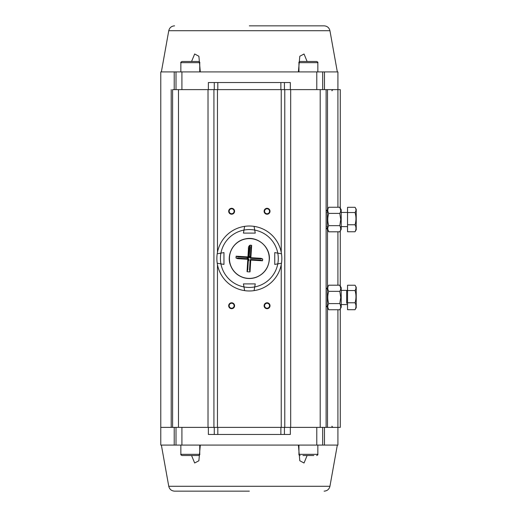 <?xml version="1.0" encoding="UTF-8"?>
<svg xmlns="http://www.w3.org/2000/svg" width="517" height="517" viewBox="0 0 517 517"><rect width="100%" height="100%" fill="white"/><g stroke="black" fill="none" stroke-linecap="round" stroke-linejoin="round"><path stroke-width="0.78" d="M337.918 207.252L337.918 89.622L326.111 89.622L337.918 89.622L337.918 71.908L160.774 71.908L160.774 427.378L172.588 427.378L172.588 89.622L326.111 89.622L326.111 427.378L337.918 427.378L337.918 445.092L160.774 445.092L160.774 427.378L340.283 427.378L340.283 308.882M337.918 89.622L340.283 89.622L340.283 208.118M213.922 427.378L213.922 89.622M270.016 211.259A2.953 2.953 0 0 1 265.583 213.818A2.953 2.953 0 0 1 265.583 208.706A2.953 2.953 0 0 1 270.016 211.259M270.016 305.741A2.953 2.953 0 0 1 265.583 308.294A2.953 2.953 0 0 1 265.583 303.182A2.953 2.953 0 0 1 270.016 305.741M234.582 211.259A2.953 2.953 0 0 1 230.155 213.818A2.953 2.953 0 0 1 230.155 208.706A2.953 2.953 0 0 1 234.582 211.259M234.582 305.741A2.953 2.953 0 0 1 230.155 308.294A2.953 2.953 0 0 1 230.155 303.182A2.953 2.953 0 0 1 234.582 305.741M284.777 427.378L284.777 89.622M337.918 427.378L337.918 309.748M337.918 285.197L337.918 231.803M340.283 286.063L340.283 230.937L340.27 286.05M234.111 305.741A2.482 2.482 0 0 0 230.395 303.589A2.482 2.482 0 0 0 230.395 307.886A2.482 2.482 0 0 0 234.111 305.741M234.111 211.259A2.482 2.482 0 0 0 230.395 209.114A2.482 2.482 0 0 0 230.395 213.411A2.482 2.482 0 0 0 234.111 211.259M269.544 305.741A2.482 2.482 0 0 0 265.822 303.589A2.482 2.482 0 0 0 265.822 307.886A2.482 2.482 0 0 0 269.544 305.741M269.544 211.259A2.482 2.482 0 0 0 265.822 209.114A2.482 2.482 0 0 0 265.822 213.411A2.482 2.482 0 0 0 269.544 211.259M290.328 89.622L290.328 82.539L284.421 82.539L284.421 89.622M284.421 82.539L214.271 82.539L214.271 89.622M214.271 82.539L208.37 82.539L208.37 89.622M322.686 71.908L322.686 89.622M176.013 71.908L176.013 89.622M249.349 25.85L324.12 25.85C327.229 26.07 329.167 27.692 329.936 30.71L168.762 30.71L161.369 71.908M200.312 71.908L198.89 56.256L194.67 53.988L191.568 61.491M307.124 61.491L304.035 54.007L299.808 56.237L298.387 71.908M199.749 454.327C200.047 454.617 199.652 455.012 198.567 455.509L182.036 455.509C180.944 455.012 180.549 454.617 180.853 454.327L199.749 454.327L199.749 445.092M180.853 62.673C180.498 62.467 180.892 62.079 182.036 61.491L198.567 61.491C199.652 61.988 200.047 62.383 199.749 62.673L180.853 62.673L180.853 71.908M313.845 455.509L302.949 455.509M298.949 62.673C298.645 62.383 299.039 61.988 300.131 61.491L316.663 61.491C317.748 61.988 318.142 62.383 317.845 62.673L298.949 62.673L298.949 71.908M304.978 61.491L310.374 61.491M277.778 263.87L274.74 264.407L274.74 252.593L281.481 253.776A32.474 32.474 0 0 1 244.625 290.632A32.474 32.474 0 0 1 217.218 263.224L220.914 263.87L217.218 263.224A32.474 32.474 0 0 1 244.625 226.368L243.972 230.071L244.625 226.368A32.474 32.474 0 0 1 281.481 263.224L277.778 263.87A28.933 28.933 0 0 0 277.778 253.13L274.74 252.593L274.74 264.407L281.481 263.224A32.474 32.474 0 0 1 244.625 290.632L243.442 283.891L255.249 283.891L254.073 290.632L255.249 283.891L243.442 283.891L243.972 286.929A28.933 28.933 0 0 0 277.778 263.87M254.719 230.071L255.249 233.109L243.442 233.109L243.972 230.071A28.933 28.933 0 0 0 220.914 253.13L223.958 252.593L223.958 264.407L220.914 263.87A28.933 28.933 0 0 0 243.972 286.929L244.625 290.632A32.474 32.474 0 0 1 217.218 253.776L220.914 253.13L217.218 253.776A32.474 32.474 0 0 1 254.073 226.368L254.719 230.071L254.073 226.368A32.474 32.474 0 0 1 281.481 253.776L277.778 253.13A28.933 28.933 0 0 0 254.719 230.071L255.249 233.109L243.442 233.109L243.972 230.071A28.933 28.933 0 0 1 254.719 230.071M223.958 252.593L223.958 264.407L220.914 263.87A28.933 28.933 0 0 1 220.914 253.13L223.958 252.593M250.034 271.845A13.358 13.358 0 0 1 247.042 271.664L247.798 259.295L237.736 258.681L235.998 257.983A13.358 13.358 0 0 1 236.185 256.199L247.94 256.91L248.425 248.948C248.27 247.055 248.845 245.788 250.15 245.161A13.358 13.358 0 0 1 251.65 245.336L250.874 257.705L260.962 258.319L262.701 259.017A13.358 13.358 0 0 1 262.507 260.801L250.751 260.09L250.034 271.845L249.537 269.964L250.144 260.025L250.751 260.09L250.764 259.476L260.704 260.077L262.507 260.801M248.373 259.922A0.588 0.588 0 0 0 247.817 259.295L248.373 259.922L247.766 269.855L247.042 271.664M250.318 257.078A0.588 0.588 0 0 0 250.874 257.705L250.318 257.078L250.926 247.145L251.65 245.336M250.15 245.161L249.142 257.007A1.183 1.183 0 0 1 246.906 257.466M249.142 257.007L248.554 256.975A0.588 0.588 0 0 1 247.927 257.524A0.588 0.588 0 0 0 248.554 256.975L249.032 249.129L248.554 256.975L247.94 256.91L247.927 257.524L237.994 256.923L236.185 256.199M248.425 248.948L249.032 249.129L249.86 245.252M250.144 260.025A0.588 0.588 0 0 1 250.764 259.476M346.661 303.317L346.661 290.392L341.207 290.386M355.037 285.235L347.547 285.235L347.547 290.541L355.037 290.541C356.284 288.777 356.284 287.013 355.037 285.235L356.226 287.258L356.226 307.686L356.226 287.258M356.226 307.686L355.037 309.709C356.284 307.402 356.284 305.095 355.037 302.781C356.284 298.71 356.284 294.632 355.037 290.541M347.547 290.541L347.547 309.709L355.037 309.709M347.547 302.781L355.037 302.781M347.521 287.517L347.521 307.428L347.547 287.458M327.804 307.247L328.715 309.748L327.293 307.272L327.293 287.672L328.715 285.197C327.474 287.239 327.474 289.281 328.715 291.336C327.474 295.42 327.474 299.511 328.715 303.608C327.474 305.65 327.474 307.693 328.715 309.748L339.785 309.748L341.207 307.272L341.207 287.672L339.785 285.197L340.729 288.266M339.785 309.748C341.026 307.705 341.026 305.663 339.785 303.608L340.729 297.469L339.785 291.336C341.026 289.294 341.026 287.252 339.785 285.197L328.715 285.197M328.715 303.608L339.785 303.608M328.715 291.336L339.785 291.336M340.264 304.558L340.729 306.678M355.037 207.298L347.547 207.298L347.547 224.766L355.037 224.766C356.284 220.701 356.284 216.623 355.037 212.539C356.284 210.787 356.284 209.042 355.037 207.298L356.226 209.314L356.226 229.742L356.226 209.314M347.547 212.539L355.037 212.539M356.226 229.742L355.037 231.758C356.284 229.438 356.284 227.105 355.037 224.766M347.547 224.766L347.547 231.758L355.037 231.758M347.521 209.572L347.521 229.483L347.547 209.514M327.804 229.302L328.715 231.803L327.293 229.328L327.293 209.728L328.715 207.252C327.474 209.295 327.474 211.337 328.715 213.392C327.474 217.476 327.474 221.567 328.715 225.664C327.474 227.706 327.474 229.748 328.715 231.803L339.785 231.803L341.207 229.328L341.207 209.728L339.785 207.252L340.729 210.322M339.785 231.803C341.026 229.761 341.026 227.719 339.785 225.664L340.729 219.531L339.785 213.392C341.026 211.35 341.026 209.307 339.785 207.252L328.715 207.252M328.715 225.664L339.785 225.664M328.715 213.392L339.785 213.392M340.264 226.614L340.729 228.734M208.37 427.378L208.37 434.461L214.271 434.461L214.271 427.378M214.271 434.461L284.421 434.461L284.421 427.378M284.421 434.461L290.328 434.461L290.328 427.378M176.013 445.092L176.013 427.378M322.686 445.092L322.686 427.378M249.349 491.15L174.572 491.15C171.463 490.93 169.524 489.308 168.762 486.29L329.936 486.29L337.33 445.092M298.387 445.092L299.802 460.744L304.028 463.012L307.124 455.509M191.568 455.509L194.663 462.993L198.883 460.763L200.312 445.092M171.198 427.378L171.198 89.622M178.488 427.378L178.488 89.622M208.015 427.378L208.015 89.622M217.463 427.378L217.463 264.665M217.463 252.335L217.463 89.622M281.235 427.378L281.235 264.665M281.235 252.335L281.235 89.622M290.683 427.378L290.683 89.622M320.204 427.378L320.204 89.622M327.5 427.378L327.5 307.634M327.5 287.31L327.5 229.69M327.5 209.366L327.5 89.622M340.27 427.378L340.27 308.895M340.27 208.105L340.27 89.622M280.88 82.539L280.88 89.622M217.819 82.539L217.819 89.622M324.476 71.908L324.476 89.622M316.779 71.908L316.779 89.622M181.913 71.908L181.913 89.622M174.216 71.908L174.216 89.622M298.949 445.092L298.949 454.327L317.845 454.327L317.845 445.092M269.215 259.708A19.904 19.904 0 0 0 249.814 238.602A19.904 19.904 0 0 0 229.445 258.778A19.904 19.904 0 0 0 250.377 278.379A19.904 19.904 0 0 0 269.215 259.708M235.998 257.983L247.856 258.707A1.183 1.183 0 0 1 248.309 260.943M262.701 259.017L250.842 258.293A1.183 1.183 0 0 1 250.383 256.057M250.842 258.293L250.874 257.705M247.856 258.707L247.817 259.295M217.819 434.461L217.819 427.378M280.88 434.461L280.88 427.378M174.216 445.092L174.216 427.378M181.913 445.092L181.913 427.378M316.779 445.092L316.779 427.378M324.476 445.092L324.476 427.378M332.017 90.805C331.681 90.559 332.076 90.165 333.194 89.622M332.017 426.195C331.694 426.454 332.088 426.848 333.194 427.378M329.936 30.71L337.33 71.908M168.762 30.71C169.524 27.692 171.463 26.07 174.572 25.85M180.853 454.327L180.853 445.092M199.749 62.673L199.749 71.908M317.845 454.327C318.142 454.617 317.748 455.012 316.663 455.509M298.949 454.327C298.645 454.617 299.039 455.012 300.131 455.509M317.845 62.673L317.845 71.908M269.331 259.715C270.546 247.178 257.841 236.017 245.556 238.841C232.779 241.213 226.278 255.443 230.524 265.318C232.863 271.347 237.09 275.425 243.197 277.551C247.546 278.909 251.869 278.837 256.167 277.319C264.051 274.068 268.439 268.2 269.331 259.715M347.366 304.558L341.207 304.558M347.366 290.386L346.661 290.386M327.526 287.672L326.111 289.087M327.526 307.272L326.111 305.857M347.366 212.442L341.207 212.442M327.293 212.442L326.964 212.442M347.366 226.614L341.207 226.614M327.293 226.614L326.964 226.614M327.526 209.728L326.111 211.143M327.526 229.328L326.111 227.913M168.762 486.29L161.369 445.092M329.936 486.29C329.167 489.308 327.229 490.93 324.12 491.15"/></g></svg>
